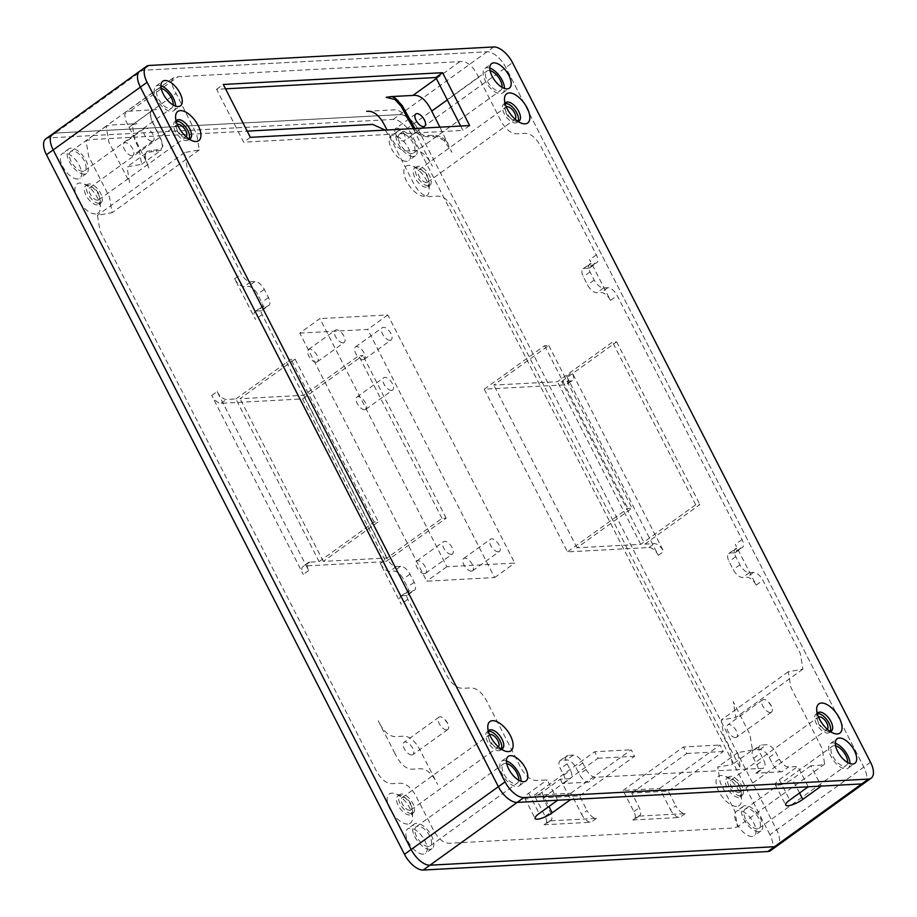 <?xml version="1.0" encoding="UTF-8"?>
<svg xmlns="http://www.w3.org/2000/svg" width="917" height="917" viewBox="0 0 917 917"><rect width="100%" height="100%" fill="white"/><g stroke="black" fill="none" stroke-linecap="round" stroke-linejoin="round"><path stroke-width="0.69" stroke-dasharray="4.58 3.44" d="M518.724 780.195A11.829 5.766 -125.8 0 1 517.314 783.118A11.829 5.766 -125.8 0 1 515.606 783.691A11.829 5.766 -125.8 0 1 504.74 775.404A11.829 5.766 -125.8 0 1 503.49 763.918A11.829 5.766 -125.8 0 1 505.198 763.357A11.829 5.766 -125.8 0 1 506.711 763.517M428.399 846.483A11.829 5.766 -125.8 0 1 417.533 838.195A11.829 5.766 -125.8 0 1 416.284 826.71A11.829 5.766 -125.8 0 1 417.992 826.148A11.829 5.766 -125.8 0 1 428.869 834.436A11.829 5.766 -125.8 0 1 430.107 845.91A11.829 5.766 -125.8 0 1 428.399 846.483M847.629 762.543A11.829 5.766 -125.8 0 1 846.219 765.466A11.829 5.766 -125.8 0 1 844.511 766.039A11.829 5.766 -125.8 0 1 833.645 757.751A11.829 5.766 -125.8 0 1 832.395 746.266A11.829 5.766 -125.8 0 1 834.103 745.693A11.829 5.766 -125.8 0 1 835.616 745.853M757.304 828.819A11.829 5.766 -125.8 0 1 746.438 820.532A11.829 5.766 -125.8 0 1 745.189 809.058A11.829 5.766 -125.8 0 1 746.897 808.485A11.829 5.766 -125.8 0 1 757.774 816.772A11.829 5.766 -125.8 0 1 759.012 828.257A11.829 5.766 -125.8 0 1 757.304 828.819M502.126 87.367A11.829 5.766 -125.8 0 1 500.716 90.29A11.829 5.766 -125.8 0 1 499.008 90.852A11.829 5.766 -125.8 0 1 488.131 82.564A11.829 5.766 -125.8 0 1 486.893 71.09A11.829 5.766 -125.8 0 1 488.601 70.517A11.829 5.766 -125.8 0 1 490.102 70.678M411.802 153.643A11.829 5.766 -125.8 0 1 400.935 145.356A11.829 5.766 -125.8 0 1 399.686 133.882A11.829 5.766 -125.8 0 1 401.394 133.309A11.829 5.766 -125.8 0 1 412.26 141.596A11.829 5.766 -125.8 0 1 413.51 153.082A11.829 5.766 -125.8 0 1 411.802 153.643M173.221 105.019A11.829 5.766 -125.8 0 1 171.811 107.942A11.829 5.766 -125.8 0 1 170.103 108.515A11.829 5.766 -125.8 0 1 159.226 100.228A11.829 5.766 -125.8 0 1 157.988 88.743A11.829 5.766 -125.8 0 1 159.696 88.181A11.829 5.766 -125.8 0 1 161.197 88.33M82.897 171.307A11.829 5.766 -125.8 0 1 72.03 163.02A11.829 5.766 -125.8 0 1 70.781 151.534A11.829 5.766 -125.8 0 1 72.489 150.961A11.829 5.766 -125.8 0 1 83.355 159.249A11.829 5.766 -125.8 0 1 84.605 170.734A11.829 5.766 -125.8 0 1 82.897 171.307M498.412 746.919A7.577 3.691 -125.8 0 1 498.172 747.126A7.577 3.691 -125.8 0 1 497.083 747.493A7.577 3.691 -125.8 0 1 490.125 742.185A7.577 3.691 -125.8 0 1 489.323 734.838A7.577 3.691 -125.8 0 1 489.598 734.677M409.876 810.284A7.577 3.691 -125.8 0 1 402.918 804.977A7.577 3.691 -125.8 0 1 402.127 797.63A7.577 3.691 -125.8 0 1 403.216 797.263A7.577 3.691 -125.8 0 1 410.174 802.57A7.577 3.691 -125.8 0 1 410.976 809.917A7.577 3.691 -125.8 0 1 409.876 810.284M827.317 729.267A7.577 3.691 -125.8 0 1 827.077 729.473A7.577 3.691 -125.8 0 1 825.988 729.84A7.577 3.691 -125.8 0 1 819.03 724.533A7.577 3.691 -125.8 0 1 818.228 717.186A7.577 3.691 -125.8 0 1 818.503 717.025M738.781 792.62A7.577 3.691 -125.8 0 1 731.823 787.325A7.577 3.691 -125.8 0 1 731.032 779.977A7.577 3.691 -125.8 0 1 732.121 779.61A7.577 3.691 -125.8 0 1 739.079 784.918A7.577 3.691 -125.8 0 1 739.881 792.265A7.577 3.691 -125.8 0 1 738.781 792.62M515.113 119.164A7.577 3.691 -125.8 0 1 514.873 119.37A7.577 3.691 -125.8 0 1 513.784 119.737A7.577 3.691 -125.8 0 1 506.826 114.43A7.577 3.691 -125.8 0 1 506.024 107.083A7.577 3.691 -125.8 0 1 506.299 106.922M426.577 182.529A7.577 3.691 -125.8 0 1 419.619 177.222A7.577 3.691 -125.8 0 1 418.828 169.874A7.577 3.691 -125.8 0 1 419.917 169.507A7.577 3.691 -125.8 0 1 426.875 174.815A7.577 3.691 -125.8 0 1 427.677 182.162A7.577 3.691 -125.8 0 1 426.577 182.529M186.208 136.816A7.577 3.691 -125.8 0 1 185.968 137.023A7.577 3.691 -125.8 0 1 184.879 137.39A7.577 3.691 -125.8 0 1 177.921 132.082A7.577 3.691 -125.8 0 1 177.119 124.735A7.577 3.691 -125.8 0 1 177.394 124.574M97.672 200.181A7.577 3.691 -125.8 0 1 90.714 194.874A7.577 3.691 -125.8 0 1 89.923 187.526A7.577 3.691 -125.8 0 1 91.012 187.16A7.577 3.691 -125.8 0 1 97.97 192.467A7.577 3.691 -125.8 0 1 98.772 199.814A7.577 3.691 -125.8 0 1 97.672 200.181M735.48 737.6A7.577 3.691 -125.8 0 1 728.522 732.293A7.577 3.691 -125.8 0 1 727.731 724.946A7.577 3.691 -125.8 0 1 728.82 724.59A7.577 3.691 -125.8 0 1 735.778 729.886A7.577 3.691 -125.8 0 1 736.58 737.234A7.577 3.691 -125.8 0 1 735.48 737.6M770.36 712.486A7.577 3.691 -125.8 0 1 763.403 707.179A7.577 3.691 -125.8 0 1 762.612 699.831A7.577 3.691 -125.8 0 1 763.701 699.465A7.577 3.691 -125.8 0 1 768.171 701.688A7.577 3.691 -125.8 0 1 771.461 706.262A7.577 3.691 -125.8 0 1 771.461 712.119A7.577 3.691 -125.8 0 1 770.36 712.486M396.763 128.093A7.577 3.691 54.2 0 0 395.663 128.449A7.577 3.691 54.2 0 0 396.465 135.796A7.577 3.691 54.2 0 0 403.423 141.103A7.577 3.691 54.2 0 0 404.512 140.737A7.577 3.691 54.2 0 0 403.721 133.389A7.577 3.691 54.2 0 0 396.763 128.093M131.945 155.672A7.577 3.691 -125.8 0 1 124.987 150.377A7.577 3.691 -125.8 0 1 124.185 143.029A7.577 3.691 -125.8 0 1 125.285 142.662A7.577 3.691 -125.8 0 1 132.243 147.969A7.577 3.691 -125.8 0 1 133.034 155.317A7.577 3.691 -125.8 0 1 131.945 155.672M152.062 141.184A7.577 3.691 -125.8 0 1 145.115 135.888A7.577 3.691 -125.8 0 1 144.313 128.54A7.577 3.691 -125.8 0 1 145.402 128.174A7.577 3.691 -125.8 0 1 152.36 133.481A7.577 3.691 -125.8 0 1 153.162 140.828A7.577 3.691 -125.8 0 1 152.062 141.184M411.802 754.978A7.577 3.691 -125.8 0 1 404.844 749.67A7.577 3.691 -125.8 0 1 404.042 742.323A7.577 3.691 -125.8 0 1 405.142 741.956A7.577 3.691 -125.8 0 1 412.1 747.263A7.577 3.691 -125.8 0 1 412.891 754.611A7.577 3.691 -125.8 0 1 411.802 754.978M446.682 729.863A7.577 3.691 -125.8 0 1 439.724 724.556A7.577 3.691 -125.8 0 1 438.922 717.209A7.577 3.691 -125.8 0 1 440.022 716.842A7.577 3.691 -125.8 0 1 444.481 719.066A7.577 3.691 -125.8 0 1 447.771 723.639A7.577 3.691 -125.8 0 1 447.771 729.496A7.577 3.691 -125.8 0 1 446.682 729.863M385.232 130.111L391.467 140.118L412.283 180.787C417.774 192.043 424.032 197.281 431.047 196.49L436.263 196.215C443.278 195.424 449.536 200.663 455.027 211.919L729.772 748.811L732.362 764.48L717.724 767.082L720.315 782.751L734.884 811.224L737.486 826.893L732.775 828.051L450.855 843.182C443.839 843.972 437.592 838.734 432.09 827.478L417.522 799.005C412.02 787.749 405.761 782.51 398.757 783.301L393.531 783.577C386.515 784.356 380.268 779.129 374.766 767.873L100.022 230.981L97.431 215.312L112.069 212.71L109.478 197.04L88.662 156.371L86.072 140.702L90.783 139.533L247.177 131.142M770.532 850.632A18.925 9.216 54.2 0 0 769.913 834.711L776.619 829.874A18.925 9.216 -125.8 0 1 777.238 845.795A18.925 9.216 54.2 0 0 776.619 829.874L418.622 130.294A18.925 9.216 54.2 0 0 399.858 114.591L55.295 133.08A18.925 9.216 54.2 0 0 52.556 133.997M557.605 800.243L547.197 779.909L538.061 780.39C531.046 781.181 524.788 775.942 519.297 764.686L488.073 703.671C482.571 692.415 476.313 687.177 469.309 687.968L464.082 688.243C457.067 689.034 450.82 683.795 445.318 672.539L407.847 599.328A9.468 4.608 -125.8 0 1 407.538 591.362A9.468 4.608 -125.8 0 1 408.913 590.915L413.086 590.686A9.468 4.608 54.2 0 0 414.45 590.239A9.468 4.608 54.2 0 0 414.14 582.272L409.979 574.134A9.468 4.608 54.2 0 0 400.603 566.282L396.419 566.511A9.468 4.608 -125.8 0 1 387.043 558.648L262.159 314.611A9.468 4.608 -125.8 0 1 261.849 306.656A9.468 4.608 -125.8 0 1 263.213 306.198L267.397 305.98A9.468 4.608 54.2 0 0 268.761 305.521A9.468 4.608 54.2 0 0 268.452 297.555L264.291 289.428A9.468 4.608 54.2 0 0 254.903 281.565L250.731 281.794A9.468 4.608 -125.8 0 1 241.343 273.942L187.228 168.189L184.638 152.52L199.276 149.918L196.685 134.249L172.774 86.84L171.662 80.776L173.267 77.911L177.978 76.741L459.898 61.611C466.902 60.763 473.161 66.001 478.663 77.326L499.478 117.995C504.98 129.251 511.239 134.49 518.243 133.699L523.469 133.424C530.485 132.644 536.732 137.871 542.234 149.127L596.348 254.88A9.468 4.608 -125.8 0 1 596.658 262.847A9.468 4.608 -125.8 0 1 595.293 263.294L591.121 263.523A9.468 4.608 54.2 0 0 589.746 263.981A9.468 4.608 54.2 0 0 590.055 271.936L594.216 280.075A9.468 4.608 54.2 0 0 603.604 287.927L607.776 287.697A9.468 4.608 -125.8 0 1 617.164 295.561L742.048 539.597A9.468 4.608 -125.8 0 1 742.357 547.552A9.468 4.608 -125.8 0 1 740.993 548.011L736.809 548.24A9.468 4.608 54.2 0 0 735.445 548.687A9.468 4.608 54.2 0 0 735.755 556.653L739.916 564.78A9.468 4.608 54.2 0 0 749.304 572.644L753.476 572.414A9.468 4.608 -125.8 0 1 762.864 580.266L800.323 653.477L802.914 669.146L788.276 671.748L790.867 687.418L822.091 748.432L824.681 764.102L819.97 765.259L810.834 765.752L821.242 786.087M864.444 783.003A18.925 9.216 54.2 0 0 863.825 767.082L505.829 67.503A18.925 9.216 54.2 0 0 487.065 51.799L142.502 70.288L487.065 51.799A18.925 9.216 -125.8 0 1 505.829 67.503L863.825 767.082A18.925 9.216 -125.8 0 1 864.444 783.003M632.822 820.004L638.186 816.141L685.171 813.62A9.468 4.608 -125.8 0 1 675.795 805.768L670.419 809.631A9.468 4.608 54.2 0 0 679.806 817.483L632.822 820.004A9.468 4.608 54.2 0 0 634.186 819.557A9.468 4.608 54.2 0 0 633.876 811.591L623.056 790.443L659.598 788.482L670.419 809.631M544.068 824.773L549.432 820.91L596.417 818.388A9.468 4.608 -125.8 0 1 587.04 810.536L581.676 814.399A9.468 4.608 54.2 0 0 591.052 822.251L544.068 824.773A9.468 4.608 54.2 0 0 545.432 824.314A9.468 4.608 54.2 0 0 545.122 816.359L534.302 795.211L570.844 793.239L581.676 814.399M810.834 765.752L792.391 779.037A11.829 3.083 -27.1 0 1 781.846 784.448A11.829 3.083 -27.1 0 1 775.335 784.769A11.829 3.083 -27.1 0 1 779.335 779.737L797.79 766.452L788.654 766.944A9.468 4.608 -125.8 0 1 779.267 759.093L775.942 752.582A9.468 4.608 54.2 0 0 766.555 744.73L761.339 745.005A9.468 4.608 54.2 0 0 759.964 745.464A9.468 4.608 54.2 0 0 760.273 753.419L763.609 759.929A9.468 4.608 -125.8 0 1 763.918 767.896A9.468 4.608 -125.8 0 1 762.543 768.343L595.488 777.307A9.468 4.608 -125.8 0 1 586.101 769.455L582.776 762.955A9.468 4.608 54.2 0 0 573.389 755.092L568.173 755.379A9.468 4.608 54.2 0 0 566.798 755.826A9.468 4.608 54.2 0 0 567.107 763.792L570.443 770.303A9.468 4.608 -125.8 0 1 570.752 778.258A9.468 4.608 -125.8 0 1 569.377 778.716L560.241 779.209L541.798 792.483A11.829 3.083 -27.1 0 1 531.252 797.893A11.829 3.083 -27.1 0 1 524.742 798.226A11.829 3.083 -27.1 0 1 528.742 793.182L547.197 779.909M588.783 782.144L562.671 783.542A9.468 4.608 54.2 0 0 564.047 783.095A9.468 4.608 54.2 0 0 563.737 775.129L560.402 768.618A9.468 4.608 -125.8 0 1 560.092 760.663A9.468 4.608 -125.8 0 1 561.456 760.204L566.683 759.929A9.468 4.608 -125.8 0 1 576.059 767.781L579.395 774.292A9.468 4.608 54.2 0 0 588.783 782.144L595.488 777.307M781.949 771.77L755.837 773.169A9.468 4.608 54.2 0 0 757.213 772.722A9.468 4.608 54.2 0 0 756.903 764.755L753.568 758.256A9.468 4.608 -125.8 0 1 753.258 750.289A9.468 4.608 -125.8 0 1 754.622 749.842L759.849 749.556A9.468 4.608 -125.8 0 1 769.225 757.408L772.561 763.918A9.468 4.608 54.2 0 0 781.949 771.77L788.654 766.944M752.49 749.991L737.853 752.593L740.443 768.263L723.788 735.721L721.198 720.051L735.835 717.449L733.245 701.78L749.9 734.322L752.49 749.991L732.362 764.48M566.74 376.394L658.314 555.358A9.468 4.608 54.2 0 0 648.927 547.506L567.485 551.874L484.233 389.186L565.674 384.808A9.468 4.608 54.2 0 0 567.05 384.361A9.468 4.608 54.2 0 0 566.74 376.394L572.105 372.531A9.468 4.608 -125.8 0 1 572.414 380.498A9.468 4.608 -125.8 0 1 571.039 380.945L561.651 381.449L644.903 544.148L654.302 543.643A9.468 4.608 -125.8 0 1 663.679 551.495L572.105 372.531M740.993 548.011L734.276 552.836A9.468 4.608 54.2 0 0 735.652 552.389A9.468 4.608 54.2 0 0 735.342 544.423L756.147 585.103A9.468 4.608 54.2 0 0 746.77 577.24L753.476 572.414M595.293 263.294L588.588 268.131A9.468 4.608 54.2 0 0 589.952 267.672A9.468 4.608 54.2 0 0 589.642 259.717L610.458 300.386A9.468 4.608 54.2 0 0 601.071 292.534L607.776 287.697M366.72 111.312L392.82 109.914C399.835 109.123 406.093 114.361 411.584 125.618L432.4 166.298C426.898 155.042 420.651 149.803 413.636 150.583L408.409 150.869C401.405 151.649 395.147 146.411 389.645 135.154L387.008 130.008M145.665 160.131L145.092 153.643L147.282 151.202L161.002 149.162L162.722 146.376L161.679 140.702L151.305 119.072L150.101 113.914L150.388 111.565L150.354 112.688L151.752 110.797L156.463 109.639L126.97 111.324L124.712 114.579L125.812 120.654L145.665 160.131L149.058 168.545L144.817 156.922L145.069 154.767L147.133 152.474L127.004 166.883L141.654 164.281L139.052 148.611L134.891 140.473L132.3 124.804L137.011 123.646L110.9 125.044L106.189 126.214L108.791 141.871L129.606 182.552L127.004 166.883M211.724 395.456L217.1 391.593L308.674 570.546A9.468 4.608 -125.8 0 1 308.364 562.591A9.468 4.608 -125.8 0 1 309.728 562.132L304.364 565.995A9.468 4.608 54.2 0 0 303 566.454A9.468 4.608 54.2 0 0 303.309 574.42L211.724 395.456A9.468 4.608 54.2 0 0 221.112 403.308L302.553 398.929L385.805 561.628L304.364 565.995M394.883 753.373L378.24 720.842C383.742 732.098 389.989 737.337 397.004 736.546L402.231 736.271C409.234 735.48 415.493 740.718 420.995 751.974L437.638 784.516C432.148 773.26 425.889 768.022 418.874 768.801L413.659 769.088C406.644 769.867 400.385 764.64 394.883 753.373M263.213 306.198L256.508 311.023A9.468 4.608 54.2 0 0 255.144 311.482A9.468 4.608 54.2 0 0 255.453 319.448L234.637 278.768A9.468 4.608 54.2 0 0 244.014 286.62L250.731 281.794M408.913 590.915L402.208 595.741A9.468 4.608 54.2 0 0 400.832 596.199A9.468 4.608 54.2 0 0 401.142 604.154L380.326 563.485A9.468 4.608 54.2 0 0 389.714 571.337L396.419 566.511M256.508 311.023L260.68 310.806A9.468 4.608 54.2 0 0 262.056 310.347A9.468 4.608 54.2 0 0 261.746 302.392L257.574 294.254A9.468 4.608 54.2 0 0 248.198 286.402L244.014 286.62M402.208 595.741L406.38 595.523A9.468 4.608 54.2 0 0 407.744 595.064A9.468 4.608 54.2 0 0 407.435 587.098L403.274 578.971A9.468 4.608 54.2 0 0 393.886 571.119L389.714 571.337M734.276 552.836L730.104 553.066A9.468 4.608 54.2 0 0 728.74 553.524A9.468 4.608 54.2 0 0 729.049 561.479L733.21 569.617A9.468 4.608 54.2 0 0 742.587 577.469L746.77 577.24M588.588 268.131L584.404 268.349A9.468 4.608 54.2 0 0 583.04 268.807A9.468 4.608 54.2 0 0 583.35 276.762L587.51 284.9A9.468 4.608 54.2 0 0 596.898 292.752L601.071 292.534M414.518 127.967L418.645 132.656L423.665 135.28L438.074 135.601L442.452 137.607L445.054 139.774L444.206 140.76L451.852 152.291L439.919 127.165M638.186 816.141A9.468 4.608 54.2 0 0 639.55 815.694A9.468 4.608 54.2 0 0 639.241 807.728L631.756 793.09L668.298 791.119L675.795 805.768M549.432 820.91A9.468 4.608 54.2 0 0 550.808 820.451A9.468 4.608 54.2 0 0 550.498 812.496L543.002 797.847L579.544 795.887L587.04 810.536M560.241 779.209L570.649 799.544M808.198 786.786L797.79 766.452M444.206 140.76L437.696 136.885L423.287 136.564L417.9 133.733L413.624 128.586M445.054 139.774L448.47 143.877M150.354 112.688L151.236 119.703L161.598 141.344L162.71 147.408L160.876 150.422L147.133 152.474L147.282 151.202M150.388 111.565L152.039 109.432M162.722 146.376L162.71 144.714L162.722 146.376M217.1 391.593A9.468 4.608 54.2 0 0 226.476 399.445L235.875 398.941L319.127 561.628L309.728 562.132M659.598 788.482L719.971 745.005L723.307 751.516L668.298 791.119M623.056 790.443L683.429 746.977L719.971 745.005M631.756 793.09L686.753 753.476L683.429 746.977M723.307 751.516L686.753 753.476M570.844 793.239L631.217 749.774L634.553 756.284L579.544 795.887M534.302 795.211L594.674 751.734L631.217 749.774M543.002 797.847L598.01 758.244L594.674 751.734M634.553 756.284L598.01 758.244M644.903 544.148L699.912 504.533L695.728 504.763L640.719 544.366L577.034 547.781L632.042 508.178L627.858 508.408L567.485 551.874M484.233 389.186L544.606 345.709L548.779 345.491L493.782 385.094L557.467 381.678L612.476 342.064L616.648 341.846L561.651 381.449M544.606 345.709L627.858 508.408M616.648 341.846L699.912 504.533M141.654 164.281L161.105 150.273L161.002 149.162M235.875 398.941L290.884 359.326L295.056 359.109L240.048 398.712L303.745 395.296L358.753 355.693L362.926 355.464L302.553 398.929M385.805 561.628L446.178 518.162L442.005 518.38L386.997 557.983L323.311 561.41L378.308 521.796L374.136 522.025L319.127 561.628M446.178 518.162L362.926 355.464M374.136 522.025L290.884 359.326M577.034 547.781L493.782 385.094M548.779 345.491L632.042 508.178M640.719 544.366L557.467 381.678M695.728 504.763L612.476 342.064M303.745 395.296L386.997 557.983M442.005 518.38L358.753 355.693M323.311 561.41L240.048 398.712M295.056 359.109L378.308 521.796M95.551 213.959A17.985 8.757 -125.8 0 1 77.716 199.035A17.985 8.757 -125.8 0 1 79.733 183.045A17.985 8.757 -125.8 0 1 82.885 183.538A17.985 8.757 -125.8 0 1 100.32 207.758A17.985 8.757 -125.8 0 1 95.551 213.959M97.328 204.881A11.359 5.536 -125.8 0 1 86.897 196.926A11.359 5.536 -125.8 0 1 85.694 185.91A11.359 5.536 -125.8 0 1 87.333 185.36A11.359 5.536 -125.8 0 1 89.327 185.67A11.359 5.536 -125.8 0 1 100.343 200.972A11.359 5.536 -125.8 0 1 98.967 204.342A11.359 5.536 -125.8 0 1 97.328 204.881M424.445 196.307A17.985 8.757 -125.8 0 1 406.621 181.383A17.985 8.757 -125.8 0 1 408.627 165.392A17.985 8.757 -125.8 0 1 411.779 165.885A17.985 8.757 -125.8 0 1 429.225 190.106A17.985 8.757 -125.8 0 1 424.445 196.307M426.233 187.228A11.359 5.536 -125.8 0 1 415.802 179.274A11.359 5.536 -125.8 0 1 414.599 168.247A11.359 5.536 -125.8 0 1 416.238 167.708A11.359 5.536 -125.8 0 1 418.232 168.017A11.359 5.536 -125.8 0 1 429.248 183.308A11.359 5.536 -125.8 0 1 427.872 186.678A11.359 5.536 -125.8 0 1 426.233 187.228M736.649 806.398A17.985 8.757 -125.8 0 1 718.825 791.474A17.985 8.757 -125.8 0 1 720.831 775.495A17.985 8.757 -125.8 0 1 723.983 775.977A17.985 8.757 -125.8 0 1 741.429 800.209A17.985 8.757 -125.8 0 1 736.649 806.398M738.437 797.332A11.359 5.536 -125.8 0 1 727.995 789.377A11.359 5.536 -125.8 0 1 726.803 778.35A11.359 5.536 -125.8 0 1 728.442 777.799A11.359 5.536 -125.8 0 1 730.436 778.109A11.359 5.536 -125.8 0 1 741.452 793.411A11.359 5.536 -125.8 0 1 740.076 796.781A11.359 5.536 -125.8 0 1 738.437 797.332M407.756 824.062A17.985 8.757 -125.8 0 1 389.92 809.138A17.985 8.757 -125.8 0 1 391.937 793.148A17.985 8.757 -125.8 0 1 395.089 793.641A17.985 8.757 -125.8 0 1 412.524 817.861A17.985 8.757 -125.8 0 1 407.756 824.062M409.532 814.984A11.359 5.536 -125.8 0 1 399.101 807.029A11.359 5.536 -125.8 0 1 397.898 796.002A11.359 5.536 -125.8 0 1 399.537 795.463A11.359 5.536 -125.8 0 1 401.531 795.773A11.359 5.536 -125.8 0 1 412.547 811.064A11.359 5.536 -125.8 0 1 411.171 814.434A11.359 5.536 -125.8 0 1 409.532 814.984M77.647 178.975A15.142 7.382 -125.8 0 1 63.732 168.373A15.142 7.382 -125.8 0 1 62.138 153.678A15.142 7.382 -125.8 0 1 64.328 152.944A15.142 7.382 -125.8 0 1 78.243 163.558A15.142 7.382 -125.8 0 1 79.836 178.253A15.142 7.382 -125.8 0 1 77.647 178.975M84.353 174.15A15.142 7.382 -125.8 0 1 70.437 163.535A15.142 7.382 -125.8 0 1 68.844 148.841A15.142 7.382 -125.8 0 1 71.033 148.118A15.142 7.382 -125.8 0 1 84.949 158.733A15.142 7.382 -125.8 0 1 86.542 173.428A15.142 7.382 -125.8 0 1 84.353 174.15M406.552 161.323A15.142 7.382 -125.8 0 1 392.636 150.72A15.142 7.382 -125.8 0 1 391.043 136.014A15.142 7.382 -125.8 0 1 393.233 135.292A15.142 7.382 -125.8 0 1 407.137 145.906A15.142 7.382 -125.8 0 1 408.741 160.601A15.142 7.382 -125.8 0 1 406.552 161.323M413.258 156.498A15.142 7.382 -125.8 0 1 399.342 145.883A15.142 7.382 -125.8 0 1 397.749 131.188A15.142 7.382 -125.8 0 1 399.938 130.466A15.142 7.382 -125.8 0 1 413.854 141.069A15.142 7.382 -125.8 0 1 415.447 155.764A15.142 7.382 -125.8 0 1 413.258 156.498M752.055 836.499A15.142 7.382 -125.8 0 1 738.139 825.896A15.142 7.382 -125.8 0 1 736.546 811.201A15.142 7.382 -125.8 0 1 738.735 810.468A15.142 7.382 -125.8 0 1 752.651 821.082A15.142 7.382 -125.8 0 1 754.244 835.777A15.142 7.382 -125.8 0 1 752.055 836.499M758.76 831.673A15.142 7.382 -125.8 0 1 744.845 821.059A15.142 7.382 -125.8 0 1 743.251 806.364A15.142 7.382 -125.8 0 1 745.441 805.642A15.142 7.382 -125.8 0 1 759.356 816.245A15.142 7.382 -125.8 0 1 760.95 830.94A15.142 7.382 -125.8 0 1 758.76 831.673M423.15 854.151A15.142 7.382 -125.8 0 1 409.234 843.548A15.142 7.382 -125.8 0 1 407.641 828.853A15.142 7.382 -125.8 0 1 409.83 828.131A15.142 7.382 -125.8 0 1 423.746 838.734A15.142 7.382 -125.8 0 1 425.339 853.429A15.142 7.382 -125.8 0 1 423.15 854.151M429.855 849.325A15.142 7.382 -125.8 0 1 415.951 838.723A15.142 7.382 -125.8 0 1 414.346 824.028A15.142 7.382 -125.8 0 1 416.536 823.294A15.142 7.382 -125.8 0 1 430.451 833.908A15.142 7.382 -125.8 0 1 432.045 848.603A15.142 7.382 -125.8 0 1 429.855 849.325M451.279 554.349A7.577 3.691 -125.8 0 1 444.321 549.042A7.577 3.691 -125.8 0 1 443.53 541.695A7.577 3.691 -125.8 0 1 444.619 541.339A7.577 3.691 -125.8 0 1 451.577 546.647A7.577 3.691 -125.8 0 1 452.379 553.994A7.577 3.691 -125.8 0 1 451.279 554.349M424.456 573.675A7.577 3.691 -125.8 0 1 417.499 568.368A7.577 3.691 -125.8 0 1 416.696 561.021A7.577 3.691 -125.8 0 1 417.797 560.654A7.577 3.691 -125.8 0 1 424.743 565.961A7.577 3.691 -125.8 0 1 425.545 573.308A7.577 3.691 -125.8 0 1 424.456 573.675M498.275 551.828A7.577 3.691 -125.8 0 1 491.317 546.521A7.577 3.691 -125.8 0 1 490.515 539.173A7.577 3.691 -125.8 0 1 491.604 538.818A7.577 3.691 -125.8 0 1 498.561 544.113A7.577 3.691 -125.8 0 1 499.364 551.472A7.577 3.691 -125.8 0 1 498.275 551.828M471.441 571.153A7.577 3.691 -125.8 0 1 464.483 565.846A7.577 3.691 -125.8 0 1 463.681 558.499A7.577 3.691 -125.8 0 1 464.781 558.132A7.577 3.691 -125.8 0 1 471.739 563.439A7.577 3.691 -125.8 0 1 472.53 570.787A7.577 3.691 -125.8 0 1 471.441 571.153M390.034 340.333A7.577 3.691 -125.8 0 1 383.077 335.026A7.577 3.691 -125.8 0 1 382.286 327.678A7.577 3.691 -125.8 0 1 383.375 327.312A7.577 3.691 -125.8 0 1 390.333 332.619A7.577 3.691 -125.8 0 1 391.135 339.966A7.577 3.691 -125.8 0 1 390.034 340.333M363.212 359.647A7.577 3.691 -125.8 0 1 356.255 354.34A7.577 3.691 -125.8 0 1 355.452 346.993A7.577 3.691 -125.8 0 1 356.541 346.637A7.577 3.691 -125.8 0 1 363.499 351.933A7.577 3.691 -125.8 0 1 364.301 359.281A7.577 3.691 -125.8 0 1 363.212 359.647M343.05 342.855A7.577 3.691 -125.8 0 1 336.092 337.548A7.577 3.691 -125.8 0 1 335.301 330.2A7.577 3.691 -125.8 0 1 336.39 329.833A7.577 3.691 -125.8 0 1 343.348 335.141A7.577 3.691 -125.8 0 1 344.15 342.488A7.577 3.691 -125.8 0 1 343.05 342.855M316.216 362.169A7.577 3.691 -125.8 0 1 309.27 356.862A7.577 3.691 -125.8 0 1 308.467 349.515A7.577 3.691 -125.8 0 1 309.556 349.159A7.577 3.691 -125.8 0 1 316.514 354.455A7.577 3.691 -125.8 0 1 317.316 361.802A7.577 3.691 -125.8 0 1 316.216 362.169M391.525 390.401A7.577 3.691 -125.8 0 1 384.567 385.094A7.577 3.691 -125.8 0 1 383.764 377.747A7.577 3.691 -125.8 0 1 384.865 377.38A7.577 3.691 -125.8 0 1 391.823 382.687A7.577 3.691 -125.8 0 1 392.614 390.034A7.577 3.691 -125.8 0 1 391.525 390.401M364.691 409.716A7.577 3.691 -125.8 0 1 357.733 404.408A7.577 3.691 -125.8 0 1 356.931 397.061A7.577 3.691 -125.8 0 1 358.031 396.706A7.577 3.691 -125.8 0 1 364.989 402.001A7.577 3.691 -125.8 0 1 365.78 409.36A7.577 3.691 -125.8 0 1 364.691 409.716M99.345 203.436A11.359 5.536 -125.8 0 1 88.903 195.481A11.359 5.536 -125.8 0 1 87.711 184.455A11.359 5.536 -125.8 0 1 89.35 183.916A11.359 5.536 -125.8 0 1 99.781 191.871A11.359 5.536 -125.8 0 1 100.985 202.886A11.359 5.536 -125.8 0 1 99.345 203.436M428.239 185.784A11.359 5.536 -125.8 0 1 417.808 177.818A11.359 5.536 -125.8 0 1 416.616 166.802A11.359 5.536 -125.8 0 1 418.255 166.252A11.359 5.536 -125.8 0 1 428.686 174.207A11.359 5.536 -125.8 0 1 429.89 185.234A11.359 5.536 -125.8 0 1 428.239 185.784M740.443 795.876A11.359 5.536 -125.8 0 1 730.012 787.921A11.359 5.536 -125.8 0 1 728.82 776.905A11.359 5.536 -125.8 0 1 730.459 776.355A11.359 5.536 -125.8 0 1 740.89 784.31A11.359 5.536 -125.8 0 1 742.094 795.337A11.359 5.536 -125.8 0 1 740.443 795.876M411.55 813.539A11.359 5.536 -125.8 0 1 401.107 805.573A11.359 5.536 -125.8 0 1 399.915 794.558A11.359 5.536 -125.8 0 1 401.554 794.007A11.359 5.536 -125.8 0 1 411.985 801.962A11.359 5.536 -125.8 0 1 413.189 812.989A11.359 5.536 -125.8 0 1 411.55 813.539M769.913 834.711L411.916 135.131A18.925 9.216 54.2 0 0 393.152 119.416L48.59 137.917A18.925 9.216 54.2 0 0 45.85 138.822M393.152 119.416L399.858 114.591L55.295 133.08L48.59 137.917M493.77 46.962L399.858 114.591A18.925 9.216 -125.8 0 1 418.622 130.294L411.916 135.131M870.531 762.256L776.619 829.874L418.622 130.294L512.534 62.677M299.79 333.089L367.66 329.444L494.618 577.55L426.749 581.195L299.79 333.089L319.918 318.6L446.877 566.706L514.746 563.061L387.788 314.955L319.918 318.6M387.788 314.955L367.66 329.444M494.618 577.55L514.746 563.061M446.877 566.706L426.749 581.195M518.082 121.457A11.359 5.536 -125.8 0 1 517.463 121.537A11.359 5.536 -125.8 0 1 515.469 121.227A11.359 5.536 -125.8 0 1 504.453 105.936A11.359 5.536 -125.8 0 1 505.072 103.38M505.107 103.506A11.359 5.536 54.2 0 0 503.811 104.011A11.359 5.536 54.2 0 0 505.015 115.038A11.359 5.536 54.2 0 0 515.446 122.993A11.359 5.536 54.2 0 0 517.085 122.442A11.359 5.536 54.2 0 0 517.979 121.388M189.177 139.109A11.359 5.536 -125.8 0 1 188.558 139.201A11.359 5.536 -125.8 0 1 186.564 138.891A11.359 5.536 -125.8 0 1 175.548 123.589A11.359 5.536 -125.8 0 1 176.167 121.033M176.202 121.159A11.359 5.536 54.2 0 0 174.906 121.663A11.359 5.536 54.2 0 0 176.11 132.69A11.359 5.536 54.2 0 0 186.541 140.645A11.359 5.536 54.2 0 0 188.18 140.095A11.359 5.536 54.2 0 0 189.074 139.04M501.381 749.212A11.359 5.536 -125.8 0 1 500.762 749.292A11.359 5.536 -125.8 0 1 498.768 748.983A11.359 5.536 -125.8 0 1 487.752 733.692A11.359 5.536 -125.8 0 1 488.371 731.136M488.406 731.262A11.359 5.536 54.2 0 0 487.11 731.766A11.359 5.536 54.2 0 0 488.314 742.793A11.359 5.536 54.2 0 0 498.745 750.748A11.359 5.536 54.2 0 0 500.384 750.198A11.359 5.536 54.2 0 0 501.278 749.143M830.286 731.548A11.359 5.536 -125.8 0 1 829.667 731.64A11.359 5.536 -125.8 0 1 827.673 731.33A11.359 5.536 -125.8 0 1 816.657 716.028A11.359 5.536 -125.8 0 1 817.276 713.483M817.311 713.598A11.359 5.536 54.2 0 0 816.015 714.114A11.359 5.536 54.2 0 0 817.219 725.129A11.359 5.536 54.2 0 0 827.65 733.084A11.359 5.536 54.2 0 0 829.289 732.545A11.359 5.536 54.2 0 0 830.183 731.479M489.827 68.099A15.142 7.382 54.2 0 0 487.145 67.675A15.142 7.382 54.2 0 0 484.955 68.397A15.142 7.382 54.2 0 0 486.549 83.092A15.142 7.382 54.2 0 0 500.464 93.706A15.142 7.382 54.2 0 0 502.654 92.972A15.142 7.382 54.2 0 0 504.488 88.456M160.922 85.751A15.142 7.382 54.2 0 0 158.24 85.327A15.142 7.382 54.2 0 0 156.05 86.06A15.142 7.382 54.2 0 0 157.644 100.755A15.142 7.382 54.2 0 0 171.559 111.358A15.142 7.382 54.2 0 0 173.749 110.636A15.142 7.382 54.2 0 0 175.583 106.108M506.425 760.927A15.142 7.382 54.2 0 0 503.742 760.502A15.142 7.382 54.2 0 0 501.553 761.236A15.142 7.382 54.2 0 0 503.146 775.931A15.142 7.382 54.2 0 0 517.062 786.534A15.142 7.382 54.2 0 0 519.251 785.812A15.142 7.382 54.2 0 0 521.085 781.284M835.33 743.274A15.142 7.382 54.2 0 0 832.647 742.85A15.142 7.382 54.2 0 0 830.458 743.572A15.142 7.382 54.2 0 0 832.051 758.267A15.142 7.382 54.2 0 0 845.967 768.882A15.142 7.382 54.2 0 0 848.156 768.159A15.142 7.382 54.2 0 0 849.99 763.632M139.762 71.205A18.925 9.216 -125.8 0 1 142.502 70.288L55.295 133.08M225.525 88.823L216.595 89.304L243.647 142.181L462.925 130.409L460.689 126.053M216.595 89.304L223.301 84.467M469.63 125.572L462.925 130.409M250.352 137.344L243.647 142.181M685.171 813.62L679.806 817.483M596.417 818.388L591.052 822.251M562.671 783.542L569.377 778.716M755.837 773.169L762.543 768.343M658.314 555.358L663.679 551.495M596.348 254.88L589.642 259.717M756.147 585.103L762.864 580.266M742.048 539.597L735.342 544.423M610.458 300.386L617.164 295.561M459.898 61.611L436.377 78.553M131.028 110.556L177.978 76.741M308.674 570.546L303.309 574.42M407.847 599.328L401.142 604.154M234.637 278.768L241.343 273.942M262.159 314.611L255.453 319.448M380.326 563.485L387.043 558.648M478.663 77.326L447.313 99.907M128.907 127.383L175.869 93.58M254.903 281.565L248.198 286.402M264.291 289.428L257.574 294.254M268.452 297.555L261.746 302.392M267.397 305.98L260.68 310.806M400.603 566.282L393.886 571.119M409.979 574.134L403.274 578.971M414.14 582.272L407.435 587.098M413.086 590.686L406.38 595.523M528.742 793.182L539.15 813.528M799.544 793.01L792.391 779.037M749.304 572.644L742.587 577.469M739.916 564.78L733.21 569.617M735.755 556.653L729.049 561.479M736.809 548.24L730.104 553.066M603.604 287.927L596.898 292.752M594.216 280.075L587.51 284.9M590.055 271.936L583.35 276.762M591.121 263.523L584.404 268.349M633.876 811.591L639.241 807.728M545.122 816.359L550.498 812.496M779.267 759.093L772.561 763.918M779.335 779.737L789.743 800.071M541.798 792.483L548.951 806.467M563.737 775.129L570.443 770.303M586.101 769.455L579.395 774.292M756.903 764.755L763.609 759.929M648.927 547.506L654.302 543.643M571.039 380.945L565.674 384.808M221.112 403.308L226.476 399.445M769.225 757.408L775.942 752.582M759.849 749.556L766.555 744.73M754.622 749.842L761.339 745.005M753.568 758.256L760.273 753.419M567.107 763.792L560.402 768.618M568.173 755.379L561.456 760.204M573.389 755.092L566.683 759.929M582.776 762.955L576.059 767.781M433.34 135.28L433.088 136.576M437.696 136.885L438.074 135.601M441.811 138.765L442.452 137.607M427.872 136.862L428.124 135.567M423.665 135.28L423.287 136.564M420.341 133.871L419.745 135.063M418.645 132.656L417.9 133.733M151.305 119.072L151.236 119.703M161.679 140.702L161.598 141.344M156.647 150.136L156.394 151.431M151.167 151.718L151.42 150.411M145.092 153.643L145.069 154.767M149.207 65.462L142.502 70.288M416.284 826.71L503.49 763.918M745.189 809.058L832.395 746.266M399.686 133.882L486.893 71.09M70.781 151.534L157.988 88.743M402.127 797.63L489.323 734.838M731.032 779.977L818.228 717.186M418.828 169.874L506.024 107.083M89.923 187.526L177.119 124.735M762.612 699.831L727.731 724.946M415.791 113.96L395.663 128.449M144.313 128.54L124.185 143.029M438.922 717.209L404.042 742.323M824.681 764.102L737.486 826.893M737.853 752.593L717.724 767.082M106.189 126.214L86.072 140.702M199.276 149.918L112.069 212.71M184.638 152.52L97.431 215.312M430.107 845.91L517.314 783.118M759.012 828.257L846.219 765.466M413.51 153.082L500.716 90.29M84.605 170.734L171.811 107.942M410.976 809.917L498.172 747.126M739.881 792.265L827.077 729.473M427.677 182.162L514.873 119.37M98.772 199.814L185.968 137.023M173.267 77.911L126.317 111.725M262.056 310.347L268.761 305.521M255.144 311.482L261.849 306.656M407.744 595.064L414.45 590.239M400.832 596.199L407.538 591.362M788.276 671.748L721.198 720.051M802.914 669.146L735.835 717.449M728.74 553.524L735.445 548.687M735.652 552.389L742.357 547.552M583.04 268.807L589.746 263.981M589.952 267.672L596.658 262.847M639.55 815.694L634.186 819.557M550.808 820.451L545.432 824.314M775.335 784.769L785.743 805.115M524.742 798.226L535.15 818.56M564.047 783.095L570.752 778.258M757.213 772.722L763.918 767.896M572.414 380.498L567.05 384.361M132.3 124.804L151.752 110.797M308.364 562.591L303 566.454M753.258 750.289L759.964 745.464M560.092 760.663L566.798 755.826M771.461 712.119L736.58 737.234M424.64 126.248L404.512 140.737M153.162 140.828L133.034 155.317M162.768 145.654L162.756 146.628M447.771 729.496L412.891 754.611M771.461 706.262L768.171 701.688M447.771 723.639L444.481 719.066M68.844 148.841L62.138 153.678M397.749 131.188L391.043 136.014M743.251 806.364L736.546 811.201M414.346 824.028L407.641 828.853M416.696 561.021L443.53 541.695M463.681 558.499L490.515 539.173M355.452 346.993L382.286 327.678M308.467 349.515L335.301 330.2M356.931 397.061L383.764 377.747M87.711 184.455L85.694 185.91M416.616 166.802L414.599 168.247M728.82 776.905L726.803 778.35M399.915 794.558L397.898 796.002M89.327 185.67L82.885 183.538M100.343 200.972L100.32 207.758M418.232 168.017L411.779 165.885M429.248 183.308L429.225 190.106M730.436 778.109L723.983 775.977M741.452 793.411L741.429 800.209M401.531 795.773L395.089 793.641M412.547 811.064L412.524 817.861M86.542 173.428L79.836 178.253M415.447 155.764L408.741 160.601M760.95 830.94L754.244 835.777M432.045 848.603L425.339 853.429M425.545 573.308L452.379 553.994M472.53 570.787L499.364 551.472M364.301 359.281L391.135 339.966M317.316 361.802L344.15 342.488M365.78 409.36L392.614 390.034M100.985 202.886L98.967 204.342M429.89 185.234L427.872 186.678M742.094 795.337L740.076 796.781M413.189 812.989L411.171 814.434M517.085 122.442L519.102 120.998M188.18 140.095L190.197 138.65M500.384 750.198L502.401 748.753M829.289 732.545L831.306 731.09M502.654 92.972L509.359 88.147M173.749 110.636L180.454 105.799M519.251 785.812L525.957 780.986M848.156 768.159L854.862 763.322M503.811 104.011L505.829 102.566M174.906 121.663L176.924 120.219M487.11 731.766L489.128 730.322M816.015 714.114L818.033 712.658M484.955 68.397L491.661 63.571M156.05 86.06L162.756 81.223M501.553 761.236L508.259 756.399M830.458 743.572L837.164 738.747M515.469 121.227L521.911 123.359M504.453 105.936L504.476 99.139M186.564 138.891L193.017 141.023M175.548 123.589L175.571 116.791M498.768 748.983L505.221 751.115M487.752 733.692L487.775 726.894M827.673 731.33L834.115 733.462M816.657 716.028L816.68 709.242"/><path stroke-width="1.38" d="M489.598 734.677A7.577 3.691 -125.8 0 1 490.423 734.471A7.577 3.691 -125.8 0 1 497.209 739.503A7.577 3.691 -125.8 0 1 498.412 746.919M818.503 717.025A7.577 3.691 -125.8 0 1 819.328 716.819A7.577 3.691 -125.8 0 1 826.114 721.851A7.577 3.691 -125.8 0 1 827.317 729.267M506.299 106.922A7.577 3.691 -125.8 0 1 507.124 106.716A7.577 3.691 -125.8 0 1 513.91 111.748A7.577 3.691 -125.8 0 1 515.113 119.164M177.394 124.574A7.577 3.691 -125.8 0 1 178.219 124.38A7.577 3.691 -125.8 0 1 185.005 129.412A7.577 3.691 -125.8 0 1 186.208 136.816M423.539 126.615A7.577 3.691 -125.8 0 1 416.582 121.308A7.577 3.691 -125.8 0 1 415.791 113.96A7.577 3.691 -125.8 0 1 416.88 113.605A7.577 3.691 -125.8 0 1 423.837 118.901A7.577 3.691 -125.8 0 1 424.64 126.248A7.577 3.691 -125.8 0 1 423.539 126.615M142.502 70.288A18.925 9.216 54.2 0 0 139.762 71.205L45.85 138.822A18.925 9.216 54.2 0 0 46.469 154.744L53.175 149.918A18.925 9.216 -125.8 0 1 52.556 133.997A18.925 9.216 54.2 0 0 53.175 149.918L140.381 87.126L498.378 786.706L140.381 87.126A18.925 9.216 -125.8 0 1 139.762 71.205A18.925 9.216 54.2 0 0 140.381 87.126L147.087 82.289A18.925 9.216 -125.8 0 1 146.468 66.368A18.925 9.216 -125.8 0 1 149.207 65.462L493.77 46.962A18.925 9.216 -125.8 0 1 512.534 62.677L870.531 762.256A18.925 9.216 -125.8 0 1 871.15 778.178A18.925 9.216 -125.8 0 1 868.41 779.083L861.705 783.92A18.925 9.216 54.2 0 0 864.444 783.003A18.925 9.216 -125.8 0 1 861.705 783.92L517.142 802.409A18.925 9.216 -125.8 0 1 498.378 786.706L411.171 849.497L53.175 149.918L411.171 849.497A18.925 9.216 54.2 0 0 429.935 865.201L774.498 846.712A18.925 9.216 54.2 0 0 777.238 845.795A18.925 9.216 -125.8 0 1 774.498 846.712L767.793 851.538A18.925 9.216 54.2 0 0 770.532 850.632L871.15 778.178M247.177 131.142L372.703 124.403L385.232 130.111M506.711 763.517A11.829 5.766 -125.8 0 1 515.079 770.154A11.829 5.766 -125.8 0 1 518.724 780.195M835.616 745.853A11.829 5.766 -125.8 0 1 843.984 752.502A11.829 5.766 -125.8 0 1 847.629 762.543M490.102 70.678A11.829 5.766 -125.8 0 1 498.481 77.326A11.829 5.766 -125.8 0 1 502.126 87.367M161.197 88.33A11.829 5.766 -125.8 0 1 169.576 94.978A11.829 5.766 -125.8 0 1 173.221 105.019M423.23 870.038L517.142 802.409L557.605 800.243L539.15 813.528A11.829 3.083 152.9 0 0 535.15 818.56A11.829 3.083 152.9 0 0 541.66 818.239A11.829 3.083 152.9 0 0 552.206 812.817L570.649 799.544L808.198 786.786L789.743 800.071A11.829 3.083 152.9 0 0 785.743 805.115A11.829 3.083 152.9 0 0 792.254 804.782A11.829 3.083 152.9 0 0 802.799 799.372L821.242 786.087L861.705 783.92L774.498 846.712L429.935 865.201A18.925 9.216 -125.8 0 1 411.171 849.497L404.466 854.323A18.925 9.216 54.2 0 0 423.23 870.038L767.793 851.538M391.926 96.549L386.172 97.305L394.895 99.495L395.525 98.337L391.926 96.549L412.948 95.425C419.952 94.577 426.199 99.815 431.712 111.129L439.919 127.165M366.72 111.312C373.735 110.533 379.982 115.771 385.484 127.027L387.008 130.008M413.452 128.701L401.153 106.315L394.895 99.495M395.525 98.337L402.254 105.627L414.908 128.518M46.469 154.744L404.466 854.323M52.556 133.997A18.925 9.216 -125.8 0 1 55.295 133.08M505.072 103.38A11.359 5.536 -125.8 0 1 505.829 102.566A11.359 5.536 -125.8 0 1 507.468 102.016A11.359 5.536 -125.8 0 1 517.899 109.971A11.359 5.536 -125.8 0 1 519.102 120.998A11.359 5.536 -125.8 0 1 518.082 121.457M517.979 121.388A11.359 5.536 54.2 0 0 515.136 110.258A11.359 5.536 54.2 0 0 505.45 103.461A11.359 5.536 54.2 0 0 505.107 103.506M176.167 121.033A11.359 5.536 -125.8 0 1 176.924 120.219A11.359 5.536 -125.8 0 1 178.563 119.669A11.359 5.536 -125.8 0 1 189.005 127.623A11.359 5.536 -125.8 0 1 190.197 138.65A11.359 5.536 -125.8 0 1 189.177 139.109M189.074 139.04A11.359 5.536 54.2 0 0 186.231 127.921A11.359 5.536 54.2 0 0 176.557 121.124A11.359 5.536 54.2 0 0 176.202 121.159M488.371 731.136A11.359 5.536 -125.8 0 1 489.128 730.322A11.359 5.536 -125.8 0 1 490.767 729.772A11.359 5.536 -125.8 0 1 501.198 737.726A11.359 5.536 -125.8 0 1 502.401 748.753A11.359 5.536 -125.8 0 1 501.381 749.212M501.278 749.143A11.359 5.536 54.2 0 0 498.435 738.013A11.359 5.536 54.2 0 0 488.761 731.216A11.359 5.536 54.2 0 0 488.406 731.262M817.276 713.483A11.359 5.536 -125.8 0 1 818.033 712.658A11.359 5.536 -125.8 0 1 819.672 712.119A11.359 5.536 -125.8 0 1 830.103 720.074A11.359 5.536 -125.8 0 1 831.306 731.09A11.359 5.536 -125.8 0 1 830.286 731.548M830.183 731.479A11.359 5.536 54.2 0 0 827.329 720.361A11.359 5.536 54.2 0 0 817.655 713.564A11.359 5.536 54.2 0 0 817.311 713.598M493.85 62.849A15.142 7.382 -125.8 0 1 507.766 73.452A15.142 7.382 -125.8 0 1 509.359 88.147A15.142 7.382 -125.8 0 1 507.17 88.869A15.142 7.382 -125.8 0 1 493.254 78.266A15.142 7.382 -125.8 0 1 491.661 63.571A15.142 7.382 -125.8 0 1 493.85 62.849M504.488 88.456A15.142 7.382 54.2 0 0 489.827 68.099M164.945 80.501A15.142 7.382 -125.8 0 1 178.861 91.104A15.142 7.382 -125.8 0 1 180.454 105.799A15.142 7.382 -125.8 0 1 178.265 106.532A15.142 7.382 -125.8 0 1 164.349 95.918A15.142 7.382 -125.8 0 1 162.756 81.223A15.142 7.382 -125.8 0 1 164.945 80.501M175.583 106.108A15.142 7.382 54.2 0 0 160.922 85.751M510.448 755.677A15.142 7.382 -125.8 0 1 524.364 766.28A15.142 7.382 -125.8 0 1 525.957 780.986A15.142 7.382 -125.8 0 1 523.767 781.708A15.142 7.382 -125.8 0 1 509.863 771.094A15.142 7.382 -125.8 0 1 508.259 756.399A15.142 7.382 -125.8 0 1 510.448 755.677M521.085 781.284A15.142 7.382 54.2 0 0 506.425 760.927M839.353 738.025A15.142 7.382 -125.8 0 1 853.269 748.627A15.142 7.382 -125.8 0 1 854.862 763.322A15.142 7.382 -125.8 0 1 852.672 764.056A15.142 7.382 -125.8 0 1 838.757 753.442A15.142 7.382 -125.8 0 1 837.164 738.747A15.142 7.382 -125.8 0 1 839.353 738.025M849.99 763.632A15.142 7.382 54.2 0 0 835.33 743.274M525.063 123.852A17.985 8.757 54.2 0 0 527.08 107.862A17.985 8.757 54.2 0 0 509.244 92.938A17.985 8.757 54.2 0 0 504.476 99.139A17.985 8.757 54.2 0 0 521.911 123.359A17.985 8.757 54.2 0 0 525.063 123.852M196.169 141.505A17.985 8.757 54.2 0 0 198.175 125.526A17.985 8.757 54.2 0 0 180.351 110.602A17.985 8.757 54.2 0 0 175.571 116.791A17.985 8.757 54.2 0 0 193.017 141.023A17.985 8.757 54.2 0 0 196.169 141.505M508.373 751.608A17.985 8.757 54.2 0 0 510.379 735.617A17.985 8.757 54.2 0 0 492.555 720.693A17.985 8.757 54.2 0 0 487.775 726.894A17.985 8.757 54.2 0 0 505.221 751.115A17.985 8.757 54.2 0 0 508.373 751.608M837.267 733.955A17.985 8.757 54.2 0 0 839.284 717.965A17.985 8.757 54.2 0 0 821.449 703.041A17.985 8.757 54.2 0 0 816.68 709.242A17.985 8.757 54.2 0 0 834.115 733.462A17.985 8.757 54.2 0 0 837.267 733.955M868.41 779.083L523.848 797.584L517.142 802.409A18.925 9.216 -125.8 0 1 498.378 786.706L505.084 781.869L147.087 82.289M460.689 126.053L435.862 77.532L225.525 88.823M523.848 797.584A18.925 9.216 -125.8 0 1 505.084 781.869M442.567 72.695L469.63 125.572L250.352 137.344L223.301 84.467L442.567 72.695L435.862 77.532M436.377 78.553L412.948 95.425M447.313 99.907L431.712 111.129M802.799 799.372L799.544 793.01M548.951 806.467L552.206 812.817M398.138 100.492L397.29 101.489M401.153 106.315L402.254 105.627M404.936 113.02L406.128 112.504M414.518 127.967L413.624 128.586M410.289 120.643L409.097 121.147M146.468 66.368L139.762 71.205"/></g></svg>
